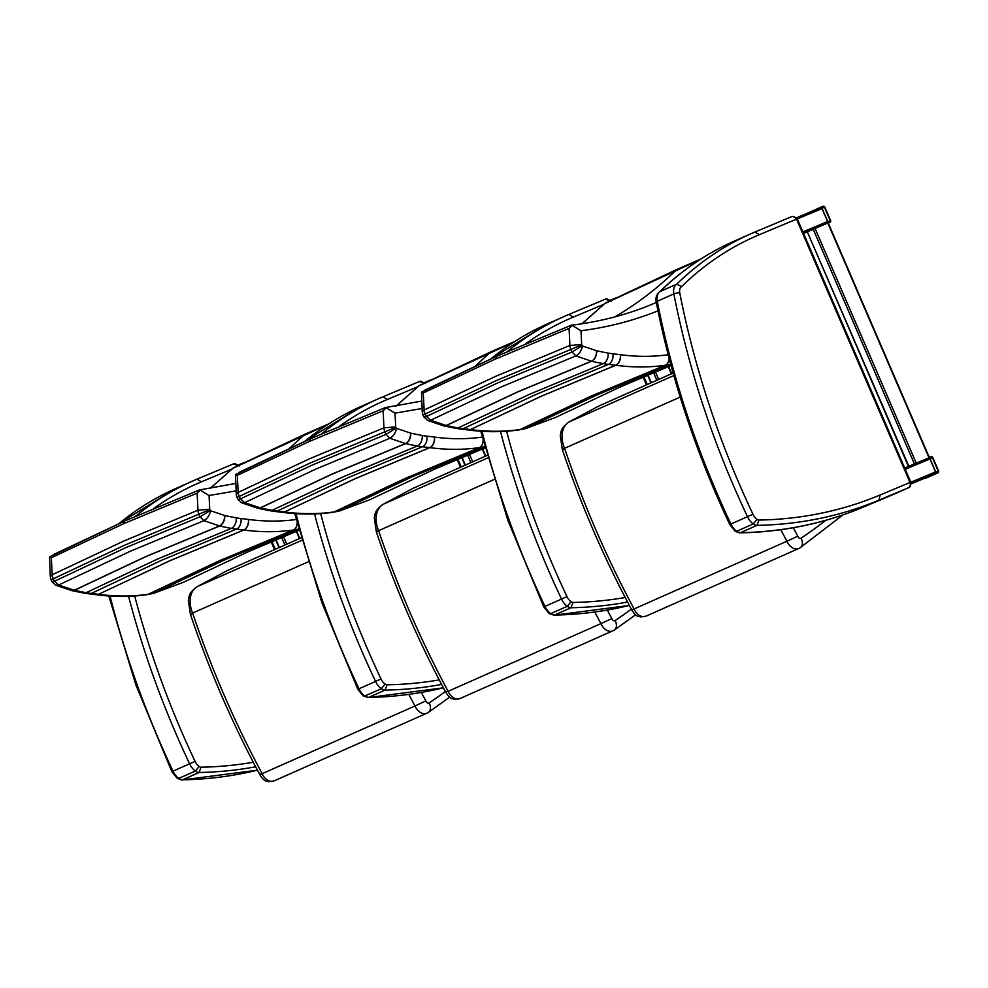 <?xml version="1.0" encoding="UTF-8"?>
<svg xmlns="http://www.w3.org/2000/svg" width="988" height="988" viewBox="0 0 988 988"><rect width="100%" height="100%" fill="white"/><g stroke="black" fill="none" stroke-linecap="round" stroke-linejoin="round"><path stroke-width="1.48" d="M209.987 488.504L232.896 468.3A5.644 4.026 -116.6 0 1 233.625 467.769L233.452 467.867A5.644 3.804 -117.5 0 1 233.538 467.818M210.172 488.48L232.798 468.349A5.644 3.804 -117.5 0 1 233.452 467.867L231.711 469.139M52.055 581.833L55.748 585.205L58.638 585.019L54.525 581.216L52.055 581.833L51.043 579.833L50.289 576.708L52.179 574.781L51.351 557.738L49.561 556.911L124.723 521.009L53.154 554.713M49.561 556.911L50.289 576.708M53.315 578.956C50.339 580.154 50.326 580.104 53.253 578.82A9.769 6.941 -116.2 0 1 52.179 574.781L123.759 541.066L197.971 510.203A9.769 6.743 68.4 0 0 198.897 514.303L198.897 514.303A19.612 13.647 67.2 0 0 200.095 516.736L203.936 520.651L219.669 525.986A475.364 333.079 66.2 0 0 231.353 528.37A112.99 79.089 66.3 0 0 236.478 529.123A537.484 376.811 -113.9 0 1 243.74 530L243.863 530.013C260.807 532.273 277.295 532.26 293.3 530.013A112.941 79.052 66.3 0 0 298.759 528.975M296.252 519.49C280.777 521.627 264.87 521.602 248.507 519.441L248.371 519.429A545.956 382.665 66.1 0 0 240.998 518.539A104.518 73.26 -113.9 0 1 236.256 517.848A466.904 327.263 -113.9 0 1 224.77 515.501A121.487 85.153 66.1 0 0 224.56 515.452L210.53 510.747A1.297 0.914 -113.9 0 1 210.234 510.463A11.14 7.805 -113.9 0 1 209.814 509.623L124.747 545.141L53.253 578.82A19.612 13.844 -115 0 0 54.513 581.228M210.53 510.747C209.555 515.427 207.357 518.725 203.948 520.651L129.971 551.415L58.638 585.019L74.446 590.305L145.73 556.726L219.669 525.986A8.472 5.36 102.6 0 0 224.77 515.501M236.256 517.848A8.472 5.446 100.4 0 1 231.353 528.37L157.413 559.109L86.141 592.689A475.364 333.302 -113.9 0 1 74.446 590.305A8.472 5.36 -77.4 0 1 71.926 590.639L83.733 593.059A8.472 5.446 -79.6 0 0 86.141 592.689A112.99 79.299 -114.1 0 0 91.291 593.442L162.551 559.863L236.478 529.123A8.472 5.595 96.2 0 0 240.998 518.539M248.371 519.429A8.472 5.558 97.5 0 1 243.74 530L169.8 560.739L98.541 594.307A537.484 376.638 66.2 0 0 91.291 593.442A8.472 5.595 -83.8 0 1 89.105 593.837L96.293 594.702A8.472 5.558 -82.5 0 0 98.541 594.307L169.936 560.752L243.863 530.013A8.472 5.558 97.6 0 0 248.507 519.441M297.141 522.911A8.472 5.928 81.9 0 1 293.3 530.013L219.385 560.727L148.163 594.294C132.133 596.567 115.633 596.567 98.677 594.331A8.472 5.558 -82.4 0 1 96.416 594.727C113.669 597.011 130.49 596.999 146.891 594.69A8.472 5.928 -98.1 0 0 148.163 594.294A112.941 79.262 -114.1 0 0 154.128 593.133L225.338 559.566L299.253 528.852M183.521 582.241L154.128 593.133A8.472 6.002 -104.1 0 1 153.263 593.442L183.521 582.241L248.581 551.576L299.092 530.235M232.896 468.3L327.88 424.432M124.723 521.009L198.934 490.134L200.243 490.172L198.934 490.134L200.243 490.172L197.143 493.16L122.932 524.023L51.351 557.738M210.234 510.463L200.095 516.736L125.982 547.562L54.525 581.216M224.56 515.452A8.472 5.372 102.5 0 1 219.472 525.937L145.532 556.689L74.248 590.268A8.472 5.372 -77.5 0 1 71.741 590.602L71.926 590.639A8.472 5.36 -77.4 0 1 71.84 590.626M209.814 509.623A1.297 0.914 -113.9 0 1 209.728 509.252L209.061 495.519L200.243 490.172M209.728 509.252L197.971 510.203L197.143 493.16M192.771 613.585C189.671 614.61 189.622 614.437 192.635 613.042A22.588 15.833 -113.9 0 1 197.341 586.6A8.472 6.039 -118.2 0 0 197.044 586.736C187.745 593.825 189.684 596.159 188.3 599.988L190.4 614.227C209.024 669.592 232.143 723.055 259.782 774.604L259.782 774.604C264.71 782.434 266.192 780.631 268.477 781.669L274.009 780.928A11.288 7.916 -113.9 0 1 262.141 773.69A734.788 515.02 -113.9 0 1 192.635 613.042L308.256 561.826M301.179 537.805L227.03 570.706M261.968 773.505C259.017 774.901 259.078 774.963 262.141 773.69L414.972 705.988A11.288 7.916 66.1 0 0 426.828 713.237L428.323 712.422A8.472 6.002 -123.7 0 0 429.138 702.925A2.828 1.976 -113.9 0 1 425.84 700.924L414.972 705.988A734.788 515.02 66.1 0 1 408.871 694.441M395.953 406.13L418.863 385.925A5.644 4.026 -116.6 0 1 419.591 385.406A5.644 4.026 -116.6 0 1 419.604 385.394L419.418 385.493A5.644 3.804 -117.5 0 1 419.505 385.444M396.139 406.105L418.764 385.975A5.644 3.804 -117.5 0 1 419.418 385.493L417.677 386.765M238.022 499.459L241.714 502.83L244.604 502.645L240.492 498.841L238.022 499.459L237.009 497.458L236.256 494.333L238.145 492.407L237.318 475.364L235.527 474.536L310.701 438.635L239.121 472.338M235.527 474.536L236.256 494.333M239.281 496.581C236.317 497.779 236.293 497.73 239.22 496.445A9.769 6.941 -116.2 0 1 238.157 492.407L309.726 458.691L383.937 427.829A9.769 6.743 68.4 0 0 384.863 431.929L384.863 431.929A19.612 13.647 67.2 0 0 386.073 434.362L389.902 438.277L405.636 443.612A475.364 333.079 66.2 0 0 417.319 445.996A112.99 79.089 66.3 0 0 422.444 446.761A537.484 376.811 -113.9 0 1 429.706 447.626L429.842 447.638C446.774 449.898 463.261 449.886 479.279 447.638A112.941 79.052 66.3 0 0 484.725 446.601M482.218 437.116C466.744 439.252 450.837 439.24 434.485 437.079L434.35 437.054A545.956 382.665 66.1 0 0 426.977 436.165A104.518 73.26 -113.9 0 1 422.222 435.473A466.904 327.263 -113.9 0 1 410.736 433.127A121.487 85.153 66.1 0 0 410.526 433.077L396.509 428.372A1.297 0.914 -113.9 0 1 396.2 428.088A11.14 7.805 -113.9 0 1 395.78 427.248L310.726 462.767L239.22 496.445A19.612 13.844 -115 0 0 240.479 498.854M396.509 428.372C395.521 433.053 393.323 436.35 389.914 438.277L315.938 469.041L244.604 502.645L260.412 507.931L331.696 474.351L405.636 443.612A8.472 5.36 102.6 0 0 410.736 433.127M422.222 435.473A8.472 5.446 100.4 0 1 417.319 445.996L343.392 476.735L272.12 510.314A475.364 333.302 -113.9 0 1 260.412 507.931A8.472 5.36 -77.4 0 1 257.893 508.277L269.699 510.685A8.472 5.446 -79.6 0 0 272.12 510.314A112.99 79.299 -114.1 0 0 277.258 511.068L348.517 477.488L422.444 446.761A8.472 5.595 96.2 0 0 426.977 436.165M434.35 437.054A8.472 5.558 97.5 0 1 429.706 447.626L355.779 478.365L284.519 511.932A537.484 376.638 66.2 0 0 277.258 511.068A8.472 5.595 -83.8 0 1 275.072 511.475L282.259 512.327A8.472 5.558 -82.5 0 0 284.519 511.932L355.902 478.377L429.842 447.638A8.472 5.558 97.6 0 0 434.485 437.079M483.12 440.549A8.472 5.928 81.9 0 1 479.279 447.638L405.352 478.353L334.142 511.92C318.099 514.192 301.599 514.192 284.643 511.957A8.472 5.558 -82.4 0 1 282.383 512.352C299.636 514.637 316.456 514.625 332.857 512.315A8.472 5.928 -98.1 0 0 334.142 511.92A112.941 79.262 -114.1 0 0 340.094 510.759L411.304 477.192L485.219 446.477M332.857 512.315L339.23 511.08L369.5 499.866L340.094 510.759A8.472 6.002 -104.1 0 1 339.23 511.068M418.863 385.925L513.846 342.058M310.701 438.635L384.9 407.76L386.209 407.797L384.9 407.76L386.209 407.797L383.109 410.786L308.898 441.648L237.318 475.364M396.2 428.088L386.073 434.362L311.949 465.187L240.492 498.841M410.526 433.077A8.472 5.372 102.5 0 1 405.438 443.563L331.499 474.314L260.227 507.894A8.472 5.372 -77.5 0 1 257.707 508.227L257.893 508.277A8.472 5.36 -77.4 0 1 257.806 508.252M395.78 427.248A1.297 0.914 -113.9 0 1 395.694 426.878L395.027 413.145L386.209 407.797M395.694 426.878L383.937 427.829L383.109 410.786M378.737 531.223C375.638 532.248 375.588 532.063 378.614 530.667A22.588 15.833 -113.9 0 1 383.307 504.226A8.472 6.039 -118.2 0 0 383.011 504.362C373.711 511.451 375.662 513.785 374.267 517.626L376.366 531.853C394.99 587.218 418.122 640.681 445.749 692.242L445.749 692.242C450.689 700.06 452.158 698.257 454.443 699.294L459.976 698.553A11.288 7.916 -113.9 0 1 448.107 691.316A734.788 515.02 -113.9 0 1 378.614 530.667L494.222 479.452M487.158 455.431L412.996 488.331M447.935 691.131C444.983 692.526 445.045 692.588 448.107 691.316L600.939 623.613A11.288 7.916 66.1 0 0 612.807 630.863L614.289 630.048A8.472 6.002 -123.7 0 0 615.104 620.563A2.828 1.976 -113.9 0 1 611.807 618.55L600.939 623.613A734.788 515.02 66.1 0 1 594.838 612.066M581.92 323.755L604.829 303.551A5.644 4.026 -116.6 0 1 605.57 303.032A5.644 4.026 -116.6 0 1 605.57 303.02L605.385 303.118A5.644 3.804 -117.5 0 1 605.471 303.069M582.117 323.731L604.742 303.6A5.644 3.804 -117.5 0 1 605.385 303.118L603.643 304.39M423.988 417.084L427.693 420.456L430.57 420.271L426.47 416.479L423.988 417.084L422.975 415.084L422.234 411.959L424.124 410.032L423.284 392.989L421.506 392.162L496.668 356.26L425.087 389.964M421.506 392.162L422.234 411.959M425.248 414.207C422.284 415.405 422.259 415.355 425.186 414.071A9.769 6.941 -116.2 0 1 424.124 410.032L495.692 376.317L569.903 345.454A9.769 6.743 68.4 0 0 570.842 349.554L570.829 349.554A19.612 13.647 67.2 0 0 572.04 352L575.868 355.902L591.602 361.238A475.364 333.079 66.2 0 0 603.298 363.621A112.99 79.089 66.3 0 0 608.423 364.387A537.484 376.811 -113.9 0 1 615.685 365.251L615.808 365.264C632.752 367.524 649.227 367.524 665.245 365.264A112.941 79.052 66.3 0 0 670.691 364.226M425.198 414.071L425.186 414.071A19.612 13.844 -115 0 0 426.458 416.479L497.927 382.813L572.027 352L582.179 345.714A11.14 7.805 -113.9 0 1 581.759 344.874L496.692 380.392L425.198 414.071M596.493 350.715L582.475 345.998C581.487 350.678 579.301 353.976 575.881 355.902L501.904 386.666L430.57 420.271L446.378 425.556L517.663 391.977L591.602 361.238A8.472 5.36 102.6 0 0 596.703 350.752A121.487 85.153 66.1 0 0 596.493 350.715A8.472 5.372 102.5 0 1 591.417 361.188L517.477 391.94L446.193 425.519A8.472 5.372 -77.5 0 1 443.686 425.853L443.859 425.902A8.472 5.36 -77.4 0 0 446.378 425.556A475.364 333.302 -113.9 0 0 458.086 427.94A112.99 79.299 -114.1 0 0 463.224 428.693L534.483 395.114L608.423 364.387A8.472 5.595 96.2 0 0 612.943 353.803A104.518 73.26 -113.9 0 1 608.188 353.099A8.472 5.446 100.4 0 1 603.298 363.621L529.358 394.36L458.086 427.94A8.472 5.446 -79.6 0 1 455.678 428.31L461.05 429.101A8.472 5.595 -83.8 0 0 463.224 428.693A537.484 376.638 66.2 0 1 470.486 429.57L541.869 396.003L615.808 365.264A8.472 5.558 97.6 0 0 620.452 354.704L620.316 354.68A8.472 5.558 97.5 0 1 615.685 365.251L541.745 395.99L470.486 429.57A8.472 5.558 -82.5 0 1 468.226 429.953L468.349 429.978A8.472 5.558 -82.4 0 0 470.609 429.582C487.578 431.83 504.065 431.818 520.108 429.545A112.941 79.262 -114.1 0 0 526.073 428.384L597.271 394.817L671.185 364.103M555.466 417.492L526.073 428.384A8.472 6.002 -104.1 0 1 525.208 428.706L555.466 417.492L620.526 386.827L671.037 365.486M604.829 303.551L699.825 259.683M496.668 356.26L570.866 325.385L572.176 325.423L570.866 325.385L572.176 325.423L569.076 328.411L494.865 359.286L423.284 392.989M656.304 302.526L646.584 306.515C622.65 315.839 597.629 322.051 571.521 325.176M581.759 344.874A1.297 0.914 -113.9 0 1 581.66 344.503L580.993 330.77L572.176 325.423M581.66 344.503L569.915 345.454L569.076 328.411M669.086 358.175A8.472 5.928 81.9 0 1 665.245 365.264L591.318 395.978L520.108 429.545A8.472 5.928 -98.1 0 1 518.824 429.941L525.208 428.706M564.704 448.848C561.604 449.873 561.567 449.688 564.58 448.293A22.588 15.833 -113.9 0 1 569.273 421.851A8.472 6.039 -118.2 0 0 568.989 421.987C559.677 429.076 561.629 431.41 560.233 435.251L562.333 449.478C580.956 504.843 604.088 558.306 631.715 609.868L631.715 609.868C636.655 617.685 638.125 615.882 640.409 616.92L645.942 616.179A11.288 7.916 -113.9 0 1 634.074 608.941A734.788 515.02 -113.9 0 1 564.58 448.293L680.201 397.077M673.124 373.056L598.975 405.957M633.901 608.756C630.949 610.152 631.011 610.214 634.074 608.941L786.905 541.239A11.288 7.916 66.1 0 0 798.773 548.488L800.255 547.673A8.472 6.002 -123.7 0 0 801.07 538.188A2.828 1.976 -113.9 0 1 797.773 536.175L786.905 541.239A734.788 515.02 66.1 0 1 780.804 529.704M197.081 479.131L233.292 463.952L238.182 465.509M108.779 595.974L135.936 685.079L171.9 771.727L177.321 778.433L178.803 778.396A14.116 9.892 -113.9 0 1 173.073 771.245A680.448 476.932 -113.9 0 1 110.063 596.06M172.974 771.171L195.068 761.378A676.212 473.968 -113.9 0 1 134.689 595.986M257.423 770.195L181.718 779.989L177.321 778.433M181.718 779.989L182.521 779.816A8.472 5.94 -113.9 0 1 178.803 778.396L195.377 771.048L199.156 766.453A9.88 6.928 -113.9 0 1 195.068 761.378M128.588 596.307A680.448 476.932 66.1 0 0 189.647 763.909A14.116 9.892 66.1 0 0 195.377 771.048A8.472 5.94 66.1 0 0 199.094 772.48L201.033 767.194A4.236 2.964 -113.9 0 1 199.156 766.453M255.633 766.787A644.386 451.652 66.1 0 1 199.094 772.48L182.521 779.816A644.386 451.652 -113.9 0 0 257.411 770.158M425.309 383.579L420.937 381.17L419.628 381.442L383.011 396.768L419.258 381.578L424.148 383.134M294.757 513.599L321.903 602.705L357.866 689.352L363.288 696.058L364.77 696.021A14.116 9.892 -113.9 0 1 359.039 688.871A680.448 476.932 -113.9 0 1 296.029 513.686M358.94 688.797L381.035 679.003A676.212 473.968 -113.9 0 1 320.668 513.612M363.263 696.046L368.487 697.442A8.472 5.94 -113.9 0 1 364.77 696.021L381.343 688.673L385.122 684.079A9.88 6.928 -113.9 0 1 381.035 679.003M314.555 513.933A680.448 476.932 66.1 0 0 375.613 681.535A14.116 9.892 66.1 0 0 381.343 688.673A8.472 5.94 66.1 0 0 385.061 690.106L387 684.82A4.236 2.964 -113.9 0 1 385.122 684.079M441.599 684.412A644.386 451.652 66.1 0 1 385.061 690.106L368.487 697.442A644.386 451.652 -113.9 0 0 443.377 687.784M569.026 314.382L605.236 299.203L610.115 300.76M480.724 431.225L507.881 520.33L543.832 606.978L549.266 613.684L550.736 613.647A14.116 9.892 -113.9 0 1 545.006 606.496A680.448 476.932 -113.9 0 1 482.008 431.311M544.907 606.422L567.001 596.629A676.212 473.968 -113.9 0 1 506.634 431.237M549.242 613.672L554.453 615.067A8.472 5.94 -113.9 0 1 550.736 613.647L567.31 606.299L571.089 601.704A9.88 6.928 -113.9 0 1 567.001 596.629M500.521 431.558A680.448 476.932 66.1 0 0 561.579 599.16A14.116 9.892 66.1 0 0 567.31 606.299A8.472 5.94 66.1 0 0 571.027 607.731L572.966 602.445A4.236 2.964 -113.9 0 1 571.089 601.704M627.565 602.038A644.386 451.652 66.1 0 1 571.027 607.731L554.453 615.067A644.386 451.652 -113.9 0 0 629.344 605.409M754.993 232.007L791.203 216.829C793.512 216.137 795.278 216.903 796.501 219.138L910.034 482.465L880.098 495L879.011 500.113L908.071 487.936C908.058 486.788 910.64 489.566 910.775 482.156L910.034 482.465C910.825 484.91 910.158 486.751 908.034 487.961L862.363 507.486M908.071 487.936L891.485 495.284M754.906 232.044L791.573 216.693L792.87 216.421L797.254 218.83L759.352 234.699L754.906 232.044A494.988 346.949 66.1 0 0 750.312 234.02A494.988 346.949 66.1 0 0 676.694 284.186L681.634 286.557A490.764 343.972 -113.9 0 1 759.352 234.699M659.502 291.942L660.12 291.522A494.988 346.949 -113.9 0 1 733.738 241.356C706.358 253.521 681.609 270.379 659.502 291.942M729.799 524.603L735.233 531.309L736.715 531.272A14.116 9.892 -113.9 0 1 730.972 524.134A680.448 476.932 -113.9 0 1 657.267 301.241A4.236 0.926 168.9 0 0 656.23 302.106C671.284 378.392 695.811 452.566 729.799 524.603M730.885 524.048L752.98 514.254A676.212 473.968 -113.9 0 1 679.719 292.72A7.064 4.952 -113.9 0 1 681.634 286.557M891.435 495.309L862.4 507.474C823.918 523.578 782.99 532.05 739.629 532.878L735.233 531.309M739.629 532.878L740.432 532.693A8.472 5.94 -113.9 0 1 736.715 531.272L753.276 523.936L757.055 519.33A9.88 6.928 -113.9 0 1 752.98 514.254M679.719 292.72A4.236 0.926 -11.1 0 0 673.841 293.893L657.267 301.241A11.288 7.916 -113.9 0 1 660.12 291.522L676.694 284.186A11.288 7.916 66.1 0 0 673.841 293.893A680.448 476.932 66.1 0 0 747.545 516.786A14.116 9.892 66.1 0 0 753.276 523.936A8.472 5.94 66.1 0 0 756.993 525.357L758.932 520.071A4.236 2.964 -113.9 0 1 757.055 519.33M756.993 525.357L740.432 532.693A644.386 451.652 -113.9 0 0 862.45 507.449L879.011 500.113A644.386 451.652 66.1 0 1 756.993 525.357M908.849 466.274L807.295 231.797L827.228 223.239A1.408 1.013 -112.7 0 0 827.598 221.534L822.004 208.579A1.408 1.013 -112.7 0 0 820.522 207.69L796.538 217.743L820.534 207.678M925.966 477.686L911.084 483.922L925.954 477.686A1.408 1.013 -112.7 0 0 925.954 477.686L935.179 473.61A1.408 1.013 -112.7 0 0 935.537 471.906L929.943 458.938A1.408 1.013 -112.7 0 0 928.473 458.049L904.687 468.016L928.485 458.049M925.114 478.044A1.408 1.013 -112.7 0 0 925.867 478.118L935.451 473.87A1.408 1.013 -112.7 0 0 935.809 472.165L930.004 458.679L932.783 457.518A1.408 1.408 0 0 0 930.943 456.777A1.408 1.013 67.3 0 1 932.413 457.679L938.23 471.153A1.408 1.013 67.3 0 1 937.859 472.857A1.408 0.988 66.1 0 0 937.871 472.857L937.871 472.857A1.408 0.988 66.1 0 0 938.316 472.313M932.783 457.518L938.6 471.004L935.809 472.165M935.451 473.87L928.288 477.105A1.408 0.988 -113.9 0 1 928.3 477.093L928.3 477.093A1.408 0.988 -113.9 0 1 928.288 477.105A1.408 1.013 67.3 0 1 928.275 477.105L928.275 477.105A1.408 1.013 67.3 0 1 928.263 477.118M930.004 458.679A1.408 1.013 -112.7 0 0 928.522 457.802L930.931 456.789L928.535 457.79M928.275 477.105L925.867 478.118A1.408 1.013 -112.7 0 0 925.88 478.106L928.288 477.105A1.408 1.408 0 0 0 928.3 477.093L937.871 472.857A1.408 1.408 0 0 0 938.6 471.004M824.807 207.085L830.624 220.559A1.408 1.408 0 0 1 829.895 222.411L827.475 223.424A1.408 1.013 -112.7 0 0 827.833 221.72L822.028 208.246L824.807 207.085A1.408 1.408 0 0 0 822.967 206.331A1.408 1.013 67.3 0 1 824.437 207.233L830.253 220.707A1.408 1.013 67.3 0 1 829.883 222.411A1.408 0.988 66.1 0 0 829.895 222.411L829.895 222.411A1.408 0.988 66.1 0 0 830.34 221.868M830.624 220.559L827.833 221.72M822.028 208.246A1.408 1.013 -112.7 0 0 820.546 207.357L810.975 211.593A1.408 1.013 -112.7 0 0 810.691 211.815M71.679 590.589A8.472 5.372 -77.5 0 0 71.741 590.602L55.748 585.205M83.671 593.047A8.472 5.446 -79.6 0 0 83.733 593.059L89.105 593.837A8.472 5.595 -83.8 0 1 89.043 593.837M233.625 467.769L305.23 434.065A5.644 3.952 66.1 0 0 304.39 434.634L289.793 448.046M122.932 524.023L124.599 521.059L199.168 490.048M209.061 495.519L236.095 490.875M301.883 540.288L197.341 586.6L227.598 570.397M427.681 712.78A8.472 6.002 -123.7 0 0 428.323 712.422L449.577 697.207M425.84 700.924A726.316 509.079 -113.9 0 1 421.357 692.489M445.353 691.501A782.459 548.439 -113.9 0 1 429.138 702.925M257.646 508.215A8.472 5.372 -77.5 0 0 257.707 508.227L241.714 502.83M269.638 510.673A8.472 5.446 -79.6 0 0 269.699 510.685L275.072 511.475A8.472 5.595 -83.8 0 1 275.022 511.463M419.604 385.394L491.197 351.691A5.644 3.952 66.1 0 0 490.357 352.259L475.759 365.671M308.898 441.648L310.565 438.684L385.135 407.674M395.027 413.145L422.061 408.501M487.85 457.913L383.307 504.226L413.564 488.023M613.647 630.406A8.472 6.002 -123.7 0 0 614.289 630.048L635.543 614.832M611.807 618.55A726.316 509.079 -113.9 0 1 607.324 610.115M631.32 609.127A782.459 548.439 -113.9 0 1 615.104 620.563M443.624 425.84A8.472 5.372 -77.5 0 0 443.686 425.853L427.693 420.456M443.773 425.877A8.472 5.36 -77.4 0 0 443.859 425.902L455.678 428.31A8.472 5.446 -79.6 0 1 455.616 428.298M460.988 429.088A8.472 5.595 -83.8 0 0 461.05 429.101L468.226 429.953A8.472 5.558 -82.5 0 1 468.176 429.953M468.287 429.965A8.472 5.558 -82.4 0 0 468.349 429.978C485.602 432.262 502.423 432.25 518.824 429.941M605.57 303.02L677.175 269.316A5.644 3.952 66.1 0 0 676.335 269.885C657.428 288.311 636.914 303.983 614.771 316.913M494.865 359.286L496.532 356.31L571.113 325.299M580.993 330.77C607.781 327.312 633.444 320.68 657.983 310.85M668.184 354.741C652.722 356.878 636.803 356.866 620.452 354.704M620.316 354.68A545.956 382.665 66.1 0 0 612.943 353.803M608.188 353.099A466.904 327.263 -113.9 0 1 596.703 350.752M673.816 375.539L569.273 421.851L599.543 405.648M799.613 548.031A8.472 6.002 -123.7 0 0 800.255 547.673L842.9 514.921M797.773 536.175A726.316 509.079 -113.9 0 1 793.302 527.74M825.733 520.306A782.459 548.439 -113.9 0 1 801.07 538.188M119.128 523.492A494.988 346.949 -113.9 0 1 175.839 488.48L118.856 523.615M153.77 508.45A490.764 343.972 -113.9 0 1 201.441 481.823L197.007 479.155A494.988 346.949 66.1 0 0 192.401 481.144A494.988 346.949 66.1 0 0 135.603 516.23M239.343 465.953L234.971 463.545L233.662 463.817L197.007 479.155M201.441 481.823L231.698 469.152M253.261 762.254A640.15 448.688 -113.9 0 1 201.033 767.194M271.157 541.782L274.528 549.612M305.094 441.117A494.988 346.949 -113.9 0 1 361.806 406.105L304.823 441.241M339.736 426.075A490.764 343.972 -113.9 0 1 387.407 399.448L382.974 396.781A494.988 346.949 66.1 0 0 378.379 398.769A494.988 346.949 66.1 0 0 321.582 433.856M361.806 406.105L382.974 396.781M387.407 399.448L417.665 386.777M439.228 679.88A640.15 448.688 -113.9 0 1 387 684.82M457.123 459.408L460.494 467.238M491.061 358.743A494.988 346.949 -113.9 0 1 547.772 323.731L490.801 358.866M525.702 343.713A490.764 343.972 -113.9 0 1 573.386 317.074L568.94 314.419A494.988 346.949 66.1 0 0 564.346 316.395A494.988 346.949 66.1 0 0 507.548 351.481M611.288 301.204L606.904 298.796L605.607 299.068L568.94 314.419M573.386 317.074L603.631 304.403M625.194 597.505A640.15 448.688 -113.9 0 1 572.966 602.445M643.089 377.033L646.473 384.863M880.098 495A640.15 448.688 -113.9 0 1 758.932 520.071M244.332 462.47L238.627 464.866L244.332 462.47M279.394 547.451L276.06 539.72M296.301 531.371L299.413 538.584M286.742 544.203L283.482 536.62M281.629 537.386L284.915 545.006M430.299 380.096L424.593 382.492L430.299 380.096M465.36 465.076L462.026 457.345M482.268 448.997L485.38 456.221M472.709 461.828L469.448 454.245M467.596 455.011L470.893 462.631M616.265 297.721L610.572 300.117L616.277 297.721M651.339 382.714L647.992 374.971M668.234 366.622L671.346 373.847M658.687 379.454L655.415 371.871M653.574 372.637L656.859 380.257M797.291 218.928L822.004 208.579M807.307 231.81L803.528 233.39L807.307 231.81L908.454 466.435M935.537 471.906L910.825 482.255M911.097 483.7L935.179 473.61M905.23 469.3L929.943 458.938M803.454 233.205L827.228 223.239M827.598 221.534L802.886 231.896M827.907 223.251L928.955 457.617M916.259 463.162L815.038 228.376M813.198 229.167L914.419 463.94M820.571 207.344L822.955 206.344A1.408 1.013 67.3 0 1 822.967 206.331L820.559 207.344M146.891 594.69L153.263 593.442M199.576 489.912L235.724 483.453M305.23 434.065L328.881 423.803M197.044 586.736L227.314 570.545M274.009 780.928L426.828 713.237M385.555 407.538L421.703 401.079M491.197 351.691L514.847 341.428M369.5 499.866L434.559 469.201L485.071 447.86M383.011 504.362L413.28 488.171M459.976 698.553L612.807 630.863M677.175 269.316L700.813 259.054M645.831 306.799L646.584 306.515M568.989 421.987L599.247 405.796M645.942 616.179L798.773 548.488M197.044 479.143L175.839 488.48M275.269 549.279L271.898 541.473M443.39 687.821L367.697 697.627M461.235 466.904L457.876 459.099M629.368 605.446L553.663 615.252M568.989 314.394L547.772 323.731M647.214 384.53L643.843 376.724M656.23 302.106C655.291 298.067 656.477 294.597 659.786 291.707M754.956 232.019L733.738 241.356M910.775 482.156L797.254 218.83M275.664 539.88L279.011 547.624M296.672 531.211L299.784 538.423M461.643 457.506L464.978 465.249M482.638 448.836L485.75 456.048M647.609 375.131L650.944 382.875M668.617 366.462L671.716 373.674M828.277 223.09L929.325 457.456"/></g></svg>
